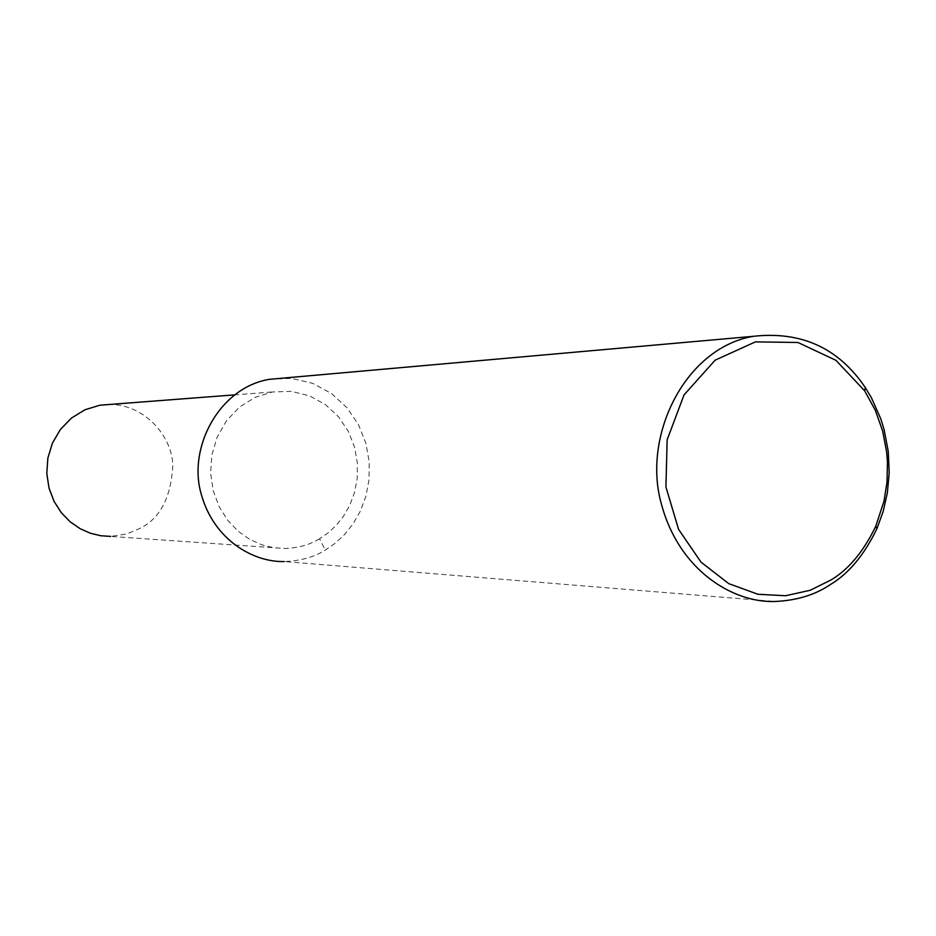 <?xml version="1.0" encoding="UTF-8"?>
<svg xmlns="http://www.w3.org/2000/svg" width="936" height="936" viewBox="0 0 936 936"><rect width="100%" height="100%" fill="white"/><g stroke="black" fill="none" stroke-linecap="round" stroke-linejoin="round"><path stroke-width="0.7" stroke-dasharray="4.68 3.51" d="M269.252 379.337L291.447 378.355L312.694 383.362L331.566 393.565L347.034 407.803L358.511 424.768L365.847 443.149L369.205 461.799L369.03 479.77L365.859 496.396L360.301 511.231L352.966 524.043L344.378 534.749L335.018 543.395L325.272 550.122C314.028 557.154 300.351 560.957 284.228 561.541L774.938 601.485M319.562 538.773C310.144 544.623 298.724 547.864 285.316 548.508L273.733 547.724L261.717 544.775L249.69 539.347L238.154 531.227L227.752 520.334L219.211 506.785L213.268 490.92L210.635 473.382L211.84 455.071L217.152 437.124L226.5 420.767L239.405 407.172L255.083 397.355L272.446 391.962L291.424 391.365L309.535 395.834L325.599 404.715L338.727 417L348.438 431.578L354.615 447.338L357.412 463.308L357.189 478.682L354.416 492.898L349.619 505.569L343.313 516.508L335.942 525.646L327.916 533.029L319.562 538.773L325.272 550.122M99.895 405.206C139.932 398.724 171.85 433.777 172.821 464.993C171.124 497.25 160.22 518.357 140.119 528.302L126.688 534.011L110.682 536.41L285.316 548.508M234.269 394.898L272.446 391.962"/><path stroke-width="1.4" d="M830.361 584.567C815.268 594.863 796.793 600.502 774.938 601.485C734.304 603.018 679.267 571.685 661.261 503.545C642.201 435.837 684.988 348.11 753.141 336.34C801.251 330.935 838.644 348.028 865.32 387.609L871.369 397.66L880.764 418.778L884.11 429.636L888.241 451.398L889.2 472.668L887.351 492.886L883.116 511.641L876.915 528.664C864.267 554.931 848.753 573.569 830.361 584.567M831.051 579.934L810.237 590.253L785.608 595.741L757.903 594.266L728.77 583.643L701.005 562.126L678.542 529.296L665.929 486.966L667.146 439.791L684.04 394.898L715.116 360.185L755.41 341.874L797.963 342.482L835.977 360.348L864.618 390.757L875.382 410.424L882.671 431.122L886.638 452.029L887.468 462.349L886.989 482.332L884.017 501.099L875.757 526.254C863.6 551.48 848.695 569.38 831.051 579.934M284.228 561.541C254.241 562.407 214.098 540.727 201.228 494.138C187.609 447.888 219.036 387.785 269.252 379.337L753.141 336.34M110.682 536.41L100.737 535.743L90.441 533.251L80.133 528.7L70.27 521.89L61.378 512.752L54.077 501.404L49.023 488.124L46.8 473.44L47.853 458.125L52.428 443.102L60.454 429.39L71.545 417.994L84.989 409.757L99.895 405.206L234.269 394.898M865.32 387.609L864.618 390.757M876.915 528.664L875.757 526.254"/></g></svg>
